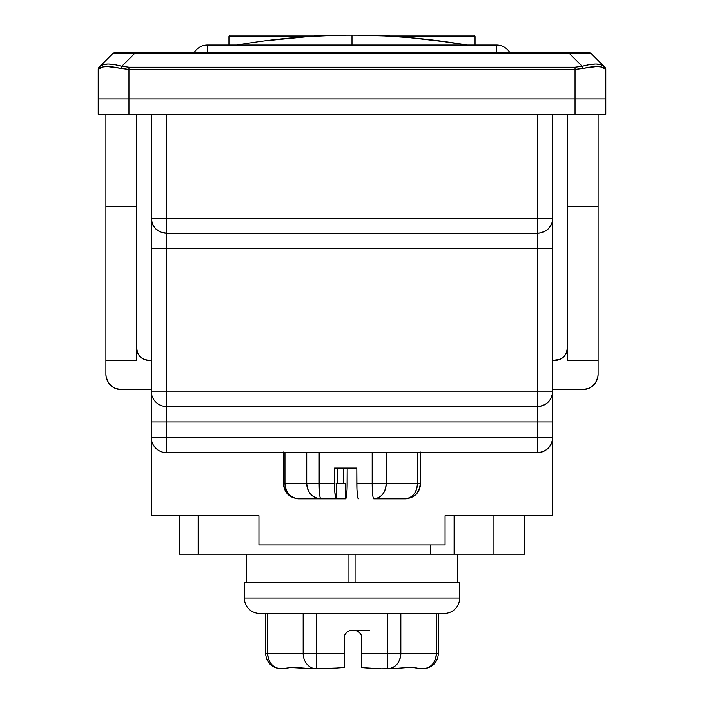 <?xml version="1.0" encoding="UTF-8"?>
<svg xmlns="http://www.w3.org/2000/svg" width="704" height="704" viewBox="0 0 704 704"><rect width="100%" height="100%" fill="white"/><g stroke="black" fill="none" stroke-linecap="round" stroke-linejoin="round"><path stroke-width="1.06" d="M352 45.082L352 35.2A675.47 675.47 0 0 0 236.905 45.082A675.47 675.47 0 0 1 467.095 45.082A675.47 675.47 0 0 0 352 35.2L352 45.082M333.177 35.464L308.07 36.634L263.815 40.982M450.067 42.354L408.839 37.594L384.49 35.983L359.022 35.235M435.31 40.357L467.095 45.082M457.706 554.206L457.706 582.666L457.706 554.206M355.062 582.666L355.062 554.206L355.062 582.666M348.938 554.206L348.938 582.666L348.938 554.206M246.294 582.666L246.294 554.206L246.294 582.666M114.47 64.627L108.134 64.046L103.215 64.627L100.047 66.308L103.215 64.627L108.134 64.046L114.47 64.627L121.801 66.308L134.438 53.671L112.684 53.671L99.106 67.25A3.08 3.08 0 0 0 98.208 69.423L98.208 98.912L128.964 98.912L128.964 69.423L107.21 66.563L102.326 67.047L98.208 69.423A3.08 3.08 0 0 1 99.106 67.25L112.684 53.671A3.08 3.08 0 0 1 114.858 52.765L589.142 52.765A3.08 3.08 0 0 1 591.316 53.671L569.562 53.671L585.147 53.337A3.08 2.174 -90 0 0 583.898 52.765L569.562 52.765L569.562 53.671L134.438 53.671L121.801 66.308L128.964 67.25L575.036 67.25L582.199 66.308L569.562 53.671L582.199 66.308L589.53 64.627L595.866 64.046L600.785 64.627L604.894 67.25A3.08 3.08 0 0 1 605.792 69.423L601.674 67.047L596.79 66.563L575.036 69.423L575.036 98.912L128.964 98.912L128.964 69.423L575.036 69.423L575.036 98.912L605.792 98.912L605.792 69.423A3.08 3.08 0 0 0 604.894 67.25L591.316 53.671L603.953 66.308L600.785 64.627L595.866 64.046L589.53 64.627M151.272 515.75L151.272 437.307L151.272 515.75L258.94 515.75L258.94 544.975L445.06 544.975L445.06 515.75L552.728 515.75L552.728 437.307L552.728 515.75L445.06 515.75L445.06 544.975L258.94 544.975L258.94 515.75L151.272 515.75M552.728 114.294L552.728 437.307A15.382 15.382 0 0 1 537.346 452.69C546.691 451.774 551.822 446.653 552.728 437.307L166.654 437.307L166.654 421.925L537.346 421.925L537.346 452.69L537.346 437.307L552.728 437.307L552.728 421.925L537.346 421.925L537.346 437.307L166.654 437.307L166.654 452.69L537.346 452.69L166.654 452.69A15.382 15.382 0 0 1 151.272 437.307L151.272 114.294L151.272 437.307A15.382 15.382 0 0 0 166.654 452.69L166.654 437.307L151.272 437.307L166.654 437.307L166.654 406.542L537.346 406.542L537.346 421.925L552.728 421.925L552.728 391.16A15.382 15.382 0 0 1 537.346 406.542L537.346 421.925L151.272 421.925L166.654 421.925L166.654 406.542L537.346 406.542C546.691 405.636 551.822 400.506 552.728 391.16L166.654 391.16L166.654 248.116L537.346 248.116L537.346 406.542L537.346 391.16L552.728 391.16L552.728 248.116L537.346 248.116L537.346 391.16L166.654 391.16L166.654 406.542A15.382 15.382 0 0 1 151.272 391.16A15.382 15.382 0 0 0 166.654 406.542L166.654 391.16L151.272 391.16L166.654 391.16L166.654 233.218L537.346 233.218L537.346 248.116L552.728 248.116L552.728 218.328A15.382 14.89 180 0 1 537.346 233.218L537.346 248.116L151.272 248.116L166.654 248.116L166.654 233.218A15.382 14.89 180 0 1 151.272 218.328L537.346 218.328L537.346 114.294L537.346 218.328L166.654 218.328L166.654 114.294L166.654 218.328L151.272 218.328L152.442 224.03L155.778 228.862L160.767 232.091L166.654 233.218L166.654 218.328L166.654 233.218L537.346 233.218L537.346 218.328L537.346 233.218L540.769 232.848L545.89 230.71L548.222 228.862L551.558 224.03L552.438 221.232L552.728 218.328L537.346 218.328L552.728 218.328L552.728 114.294M100.047 66.308A3.08 2.878 -135 0 0 99.255 68.482L98.208 69.423L98.208 98.912L605.792 98.912L605.792 69.423L604.745 68.482A3.08 2.878 -45 0 0 603.953 66.308A3.08 2.878 135 0 1 604.745 68.482C601.339 65.947 594.088 65.947 582.991 68.482A3.08 0.774 -105 0 0 582.199 66.308A3.08 0.774 75 0 1 582.991 68.482L575.036 69.423L575.036 67.25L128.964 67.25L121.801 66.308C110.862 63.325 103.611 63.325 100.047 66.308A3.08 2.878 45 0 0 99.255 68.482L102.326 67.047M253.942 515.75L198.185 515.75L198.185 554.206L179.186 554.206L179.186 515.75L179.186 554.206L430.25 554.206L198.299 554.206M569.562 53.671L569.562 52.765L134.438 52.765L134.438 53.671L569.562 53.671M128.964 69.423L121.009 68.482A3.08 0.774 -75 0 1 121.801 66.308A3.08 0.774 105 0 0 121.009 68.482L128.964 69.423L128.964 67.25L128.964 69.423L575.036 69.423L582.991 68.482M99.255 68.482C102.661 65.947 109.912 65.947 121.009 68.482M603.953 66.308C600.389 63.325 593.138 63.325 582.199 66.308L575.036 67.25L575.036 69.423M583.898 52.765A3.08 2.174 90 0 1 585.147 53.337L591.316 53.671A3.08 3.08 0 0 0 589.142 52.765L583.898 52.765M114.858 52.765A3.08 3.08 0 0 0 112.684 53.671C113.714 53.222 120.965 53.222 134.438 53.671L134.438 52.765L114.858 52.765M228.95 36.74L306.442 36.74L228.95 36.74L228.95 45.082L228.95 36.74A1.54 1.54 0 0 1 230.49 35.2A1.54 1.54 0 0 0 228.95 36.74M397.558 36.74L475.05 36.74A1.54 1.54 0 0 0 473.51 35.2L230.49 35.2L473.51 35.2A1.54 1.54 0 0 1 475.05 36.74L397.558 36.74M475.05 45.082L475.05 36.74L475.05 45.082M496.584 45.082L207.416 45.082L207.416 52.765L207.416 45.082A15.382 15.382 0 0 0 194.093 52.765A15.382 15.382 0 0 1 207.416 45.082L496.584 45.082A15.382 15.382 0 0 1 509.907 52.765A15.382 15.382 0 0 0 496.584 45.082L496.584 52.765L496.584 45.082M454.115 515.75L454.115 554.206L493.935 554.206L493.935 515.75L454.115 515.75L454.115 554.206L430.25 554.206L430.25 544.975L430.25 554.206L524.814 554.206L524.814 515.75L493.935 515.75L493.935 554.206L524.814 554.206L524.814 515.75L454.115 515.75M555.034 360.404L552.728 360.404L559.742 359.462L563.737 356.796L566.403 352.801L567.345 348.093A12.302 12.302 0 0 1 555.034 360.404L559.742 359.462L563.737 356.796M136.655 114.294L136.655 206.589L105.899 206.589L105.899 114.294L105.899 374.229L105.899 360.404L136.655 360.404L136.655 114.294M598.101 360.404L598.101 114.294L598.101 206.589L567.345 206.589L567.345 114.294L567.345 360.404L598.101 360.404L598.101 374.229L598.101 206.589L567.345 206.589L567.345 360.404L598.101 360.404M151.272 360.404L148.966 360.404L151.272 360.404M598.101 374.229L597.81 377.23L595.514 382.774L591.272 387.024L588.606 388.441L582.727 389.611L552.728 389.611L582.727 389.611A15.382 15.382 0 0 0 598.101 374.229M105.899 374.229A15.382 15.382 0 0 0 121.273 389.611L151.272 389.611L121.273 389.611L115.394 388.441L112.728 387.024L108.486 382.774L106.19 377.23L105.899 374.229L106.19 377.23L108.486 382.774M148.966 360.404A12.302 12.302 0 0 1 136.655 348.093L137.597 352.801L140.263 356.796L144.258 359.462L148.966 360.404L144.258 359.462L140.263 356.796M112.728 387.024L115.394 388.441M595.514 382.774L596.93 380.116M136.655 206.589L105.899 206.589L105.899 360.404L136.655 360.404L136.655 206.589M98.208 114.294L605.792 114.294L605.792 98.912L575.036 98.912L605.792 98.912L605.792 114.294L128.964 114.294L128.964 98.912L575.036 98.912L575.036 114.294L575.036 98.912L98.208 98.912L128.964 98.912L128.964 114.294L98.208 114.294L98.208 98.912L98.208 114.294M438.425 653.418C437.518 662.763 432.388 667.885 423.042 668.8L419.971 668.8L423.042 668.8A15.382 13.323 -90 0 0 436.366 653.418L436.366 613.43L436.366 653.418L400.84 653.418L438.425 653.418L438.425 613.43L438.425 653.418L436.366 653.418C435.574 662.763 431.138 667.885 423.042 668.8C432.388 667.885 437.518 662.763 438.425 653.418M411.435 667.286L406.894 667.48L414.462 667.48L419.971 668.8L418.132 668.263L423.042 668.8M418.123 668.254L411.048 667.286L390.597 668.8L403.929 667.77M338.589 667.85L344.168 667.498L344.168 653.418L303.16 653.418L303.16 613.43L303.16 653.418L267.634 653.418A15.382 13.323 90 0 0 280.958 668.8L284.029 668.8L280.958 668.8C272.862 667.885 268.426 662.763 267.634 653.418L265.575 653.418L267.634 653.418L267.634 613.43L267.634 653.418L316.474 653.418L316.474 613.43L316.474 653.418L344.168 653.418L344.168 638.035L344.758 635.096L346.421 632.597L348.92 630.934L351.859 630.344L357.042 630.934L359.542 632.597L361.205 635.096L361.794 638.035L361.794 667.603L381.366 668.8M369.477 630.344L354.103 630.344A7.691 7.691 0 0 1 361.794 638.035L361.794 667.603L370.128 668.219M459.668 598.048L244.332 598.048A15.382 15.382 0 0 0 259.714 613.43L444.286 613.43A15.382 15.382 0 0 0 459.668 598.048L459.668 582.666L244.332 582.666L244.332 598.048L459.668 598.048A15.382 15.382 0 0 1 444.286 613.43L259.714 613.43A15.382 15.382 0 0 1 244.332 598.048L244.332 582.666L459.668 582.666L459.668 598.048M322.626 668.8L313.403 668.8L335.852 668.061M387.526 668.8C395.613 667.885 400.057 662.763 400.84 653.418L387.526 653.418L387.526 613.43L387.526 653.418L400.84 653.418L400.84 613.43L400.84 653.418A15.382 13.323 90 0 1 387.526 668.8L387.526 653.418L361.794 653.418L387.526 653.418L387.526 668.8L390.597 668.8L381.374 668.8L395.314 668.624M304.594 668.263L316.474 668.8L316.474 653.418L316.474 668.8A15.382 13.323 -90 0 1 303.16 653.418A15.382 13.323 90 0 0 316.474 668.8M289.546 667.48L304.577 668.263M265.575 613.43L265.575 653.418C266.482 662.763 271.612 667.885 280.958 668.8L292.952 667.286L313.403 668.8M289.538 667.48L284.029 668.8M328.75 668.58L327.826 668.642L328.75 668.58M326.506 668.703L327.826 668.642M348.92 630.934L346.421 632.597L344.758 635.096L344.168 638.035A7.691 7.691 0 0 1 351.859 630.344L354.103 630.344M376.878 668.677L376.411 668.65M399.406 668.263L396.616 668.527M406.894 667.48L402.046 667.973M333.15 668.272L344.168 667.498L344.168 638.035M371.8 668.342L381.374 668.8M335.254 668.105L333.194 668.272M297.405 667.506L296.437 667.427M336.494 498.837L345.462 498.837L345.462 483.454L345.602 498.837A15.382 1.575 -90 0 0 347.178 483.454L347.178 468.072L347.054 489.342L346.474 496.241L345.602 498.837L335.826 498.538L334.814 491.999L334.55 483.454L319.185 483.454L319.185 452.69L319.185 483.454L334.55 483.454L334.55 468.072L356.822 468.072L356.822 483.454L372.187 483.454C372.284 492.791 372.803 497.922 373.762 498.837C381.339 497.922 385.493 492.791 386.223 483.454A15.382 12.461 90 0 1 373.762 498.837L405.002 498.837A15.382 12.461 -90 0 0 417.463 483.454C416.724 492.791 412.57 497.922 405.002 498.837C414.295 497.922 419.399 492.791 420.306 483.454L417.463 483.454L417.463 452.69L417.463 483.454L386.223 483.454L386.223 452.69L386.223 483.454L420.306 483.454L420.306 452.69L420.306 483.454C419.399 492.791 414.295 497.922 405.002 498.837L375.857 498.837M336.274 498.837L336.274 483.454L336.274 498.837L298.998 498.837C290.47 497.922 285.789 492.791 284.962 483.454L306.724 483.454L306.724 452.69L306.724 483.454L284.962 483.454L284.962 452.69L284.962 483.454L283.615 483.454L284.962 483.454A15.382 14.036 90 0 0 298.998 498.837L336.134 498.837A15.382 1.575 -90 0 1 334.55 483.454L334.55 468.072L356.822 468.072L356.946 489.342L357.526 496.241L358.398 498.837A15.382 1.575 90 0 1 356.822 483.454L372.187 483.454L372.187 452.69L372.187 483.454L386.223 483.454L372.187 483.454A15.382 1.575 -90 0 0 373.762 498.837M327.941 498.837L320.76 498.837A15.382 14.036 -90 0 1 306.724 483.454C307.56 492.791 312.233 497.922 320.76 498.837C319.81 497.922 319.282 492.791 319.185 483.454A15.382 1.575 90 0 0 320.76 498.837M336.098 483.454L337.242 483.454M337.814 483.454L343.49 483.454L337.894 483.454L337.885 468.072M345.462 483.454L343.49 483.454L343.49 468.072L343.49 483.454L345.462 483.454M337.797 468.072L337.797 483.454L337.797 468.072M319.185 483.454L306.724 483.454L319.185 483.454M420.666 483.454C419.751 492.791 414.63 497.922 405.284 498.837L398.147 498.837L405.284 498.837C414.63 497.922 419.751 492.791 420.666 483.454L420.666 452.69L420.385 483.454C419.47 492.791 414.348 497.922 405.002 498.837M298.998 498.837L296.894 498.687A15.382 13.323 90 0 0 298.716 498.837L298.998 498.837C289.652 497.922 284.53 492.791 283.615 483.454L283.615 452.047M407.106 498.687L405.284 498.837A15.382 13.323 -90 0 0 407.106 498.687M457.75 582.666L457.75 554.206M246.25 554.206L246.25 582.666M420.385 483.454L420.385 452.047M298.716 498.837C289.37 497.922 284.249 492.791 283.334 483.454L283.334 452.047"/></g></svg>
